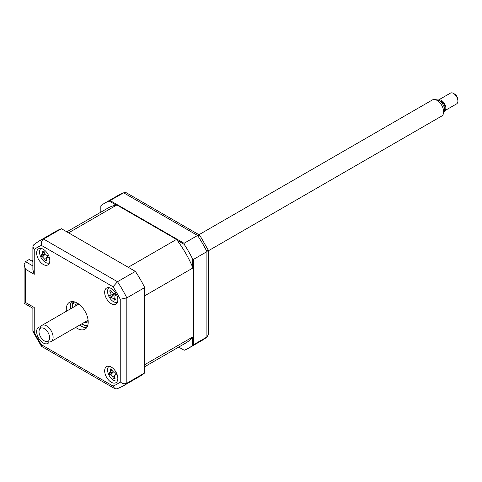 <?xml version="1.0" encoding="UTF-8"?>
<svg xmlns="http://www.w3.org/2000/svg" width="482" height="482" viewBox="0 0 482 482"><rect width="100%" height="100%" fill="white"/><g stroke="black" fill="none" stroke-linecap="round" stroke-linejoin="round"><path stroke-width="0.72" d="M116.186 205.091L109.179 201.048L123.651 192.812A83.778 48.369 -120 0 0 118.729 195.053L124.181 192.571L123.651 192.812L197.572 235.487L184.082 243.277L184.184 244.35A83.778 48.369 -120 0 1 192.535 258.816L193.415 259.443L206.905 251.652A83.778 48.369 -120 0 0 197.572 235.487L199.843 235.409L199.56 235.059L126.32 192.776L124.175 192.571M110.161 200.602L184.082 243.277M193.415 259.443L193.415 344.799L206.905 337.008L208.272 334.719L208.272 250.146L199.771 235.258M207.381 336.677L202.5 340.153A83.778 48.369 -120 0 0 206.905 337.008L206.905 251.652L208.206 249.869M184.082 350.191L178.708 347.088L184.082 350.191M184.184 350.251A83.778 48.369 -120 0 0 188.57 348.197A83.778 48.369 -120 0 0 192.535 345.425L193.415 344.799M192.535 258.816L192.535 266.908M192.535 337.334L192.535 345.425M177.177 240.307L184.184 244.35M109.179 201.048A83.778 48.369 -120 0 0 104.793 203.097A83.778 48.369 -120 0 0 100.828 205.868L100.828 212.194M111.246 382.238A9.309 5.374 -120 0 0 115.903 382.702A9.309 5.374 -120 0 0 117.331 375.243A9.309 5.374 -120 0 0 111.246 367.043A9.309 5.374 -120 0 0 106.594 366.579A9.309 5.374 -120 0 0 105.166 374.038A9.309 5.374 -120 0 0 111.246 382.238M111.246 303.702A9.309 5.374 -120 0 0 115.903 304.166A9.309 5.374 -120 0 0 117.331 296.707A9.309 5.374 -120 0 0 111.246 288.501A9.309 5.374 -120 0 0 106.594 288.043A9.309 5.374 -120 0 0 105.166 295.502A9.309 5.374 -120 0 0 111.246 303.702M43.235 264.437A9.309 5.374 -120 0 0 47.887 264.895A9.309 5.374 -120 0 0 49.315 257.436A9.309 5.374 -120 0 0 43.235 249.236A9.309 5.374 -120 0 0 38.578 248.778A9.309 5.374 -120 0 0 37.156 256.237A9.309 5.374 -120 0 0 43.235 264.437M40.524 326.88A9.309 5.374 -120 0 0 38.578 327.314A9.309 5.374 -120 0 0 37.156 334.773A9.309 5.374 -120 0 0 43.235 342.973A9.309 5.374 -120 0 0 47.887 343.437A9.309 5.374 -120 0 0 49.236 341.961M75.692 327.38A15.514 8.959 -120 0 0 77.24 328.405A15.514 8.959 -120 0 0 85.001 329.176A15.514 8.959 -120 0 0 87.375 316.74A15.514 8.959 -120 0 0 77.24 303.07A15.514 8.959 -120 0 0 69.486 302.304A15.514 8.959 -120 0 0 66.383 311.258M79.638 325.103A15.514 8.959 -120 0 0 81.193 326.127A15.514 8.959 -120 0 0 86.718 327.591M71.716 301.605A15.514 8.959 -120 0 0 70.33 308.98M114.222 377.743A9.309 5.374 -120 0 0 114.951 378.388M144.708 372.917L126.826 383.244A83.778 48.369 60 0 1 122.422 386.389L140.298 376.068A83.778 48.369 60 0 0 144.708 372.917L144.708 287.561A83.778 48.369 60 0 0 135.376 271.396L61.455 228.721A83.778 48.369 60 0 0 56.527 230.962L38.644 241.289L33.77 244.766L32.878 246.724L32.878 269.733L34.24 274.318L25.462 269.251L25.462 302.437C23.69 303.461 23.69 303.461 25.462 302.437L34.24 307.504C32.463 308.528 32.463 308.528 34.24 307.504L34.24 332.237L32.878 331.297L32.878 308.293L24.1 303.226L24.1 264.666L25.462 261.648L32.878 265.931M34.24 332.237A79.12 45.682 -120 0 0 41.452 344.732L41.585 346.383L114.824 388.667L116.969 388.872L122.422 386.389M41.452 344.732L113.029 386.058L114.824 388.667M144.708 287.561L126.826 297.888L120.241 299.238A79.12 45.682 -120 0 0 113.029 286.748L41.452 245.422A79.12 45.682 -120 0 0 34.24 249.586L34.24 274.318M135.376 271.396L117.494 281.723L113.029 286.748M61.455 228.721L43.573 239.042C41.609 240.542 40.904 242.669 41.452 245.422M32.878 261.624L29.191 259.497L25.462 261.648M25.462 269.251L24.1 264.666M32.878 246.724L34.24 249.586M38.644 241.289A83.778 48.369 60 0 1 43.573 239.042L117.494 281.723A83.778 48.369 60 0 1 126.826 297.888L126.826 383.244C124.549 384.196 122.35 383.744 120.241 381.889L120.241 299.238M70.27 305.943A18.617 10.749 -120 0 0 70.667 308.787M79.976 324.91A18.617 10.749 -120 0 0 82.235 326.669M74.71 306.45A10.55 6.091 60 0 1 76.572 303.943A10.55 6.091 60 0 1 77.921 303.485M81.723 323.898A13.339 7.706 -120 0 0 81.85 323.97A13.339 7.706 -120 0 0 87.887 324.934M82.289 324.223L81.85 323.97L82.289 324.223A13.96 8.061 60 0 0 87.736 325.477M74.602 301.919A13.339 7.706 -120 0 0 72.414 307.63A13.339 7.706 -120 0 0 72.414 307.775M72.414 307.63L72.414 307.124A13.96 8.061 60 0 1 74.053 301.78M88.188 321.277A10.55 6.091 60 0 1 87.121 322.217A10.55 6.091 60 0 1 84.019 322.572M32.264 261.268L32.264 260.256L32.878 259.906M32.878 260.611L32.264 260.256M144.708 366.718L185.618 343.094A77.879 44.965 -120 0 0 192.975 336.816L192.975 267.938A77.879 44.965 -120 0 0 176.508 239.409L116.855 204.971A77.879 44.965 -120 0 0 107.739 208.2L66.829 231.824M192.975 267.938L144.708 295.803L144.708 364.681L192.975 336.816M116.855 204.971L68.589 232.842L128.236 267.281L176.508 239.409M109.101 287.682A8.375 4.838 -120 0 0 109.028 296.743A8.375 4.838 -120 0 0 117.469 302.172M115.722 294.755L114.975 295.617L114.818 298.213A21.196 13.225 64.7 0 0 115.819 299.617L114.921 299.527L114.638 300.123A21.196 19.973 -109 0 1 113.529 298.768L111.209 297.249A21.196 4.477 138.9 0 1 110.492 297.418L113.565 294.49L109.462 295.454A21.196 2.271 -14.7 0 1 110.083 295.111L110.233 292.52A21.196 19.973 -109 0 1 109.733 290.833L110.33 291.062L110.914 290.321A21.196 13.225 64.7 0 0 111.523 291.965L113.848 293.484A21.196 2.271 -14.7 0 1 115.059 293.032L115.24 294.171L116.09 294.99A21.196 4.477 138.9 0 1 114.975 295.617L115.65 294.695M114.921 299.527L114.638 300.123M110.492 297.418L109.462 295.454M114.788 293.333A3.657 2.109 60 0 1 114.421 294.074A3.657 2.109 60 0 1 115.306 294.285M113.565 294.49L110.083 295.111M114.421 294.074L111.209 297.249M115.029 293.291L113.625 293.544L115.029 293.261M109.101 366.218A8.375 4.838 -120 0 0 108.113 373.122A8.375 4.838 -120 0 0 117.469 380.708M113.162 372.08L109.733 374.628L109.071 372.604A21.196 2.35 -5.3 0 0 109.896 372.7L112.993 372.17M109.896 372.7L110.697 370.64A21.196 18.997 -71.9 0 1 110.499 368.929L111.975 369.308M111.246 369.423L111.92 368.989A21.196 12.249 83.9 0 0 112.252 370.706L114.439 372.893A21.196 2.35 -5.3 0 0 115.819 372.887L115.764 373.942L116.481 374.912A21.196 9.092 147.8 0 1 115.156 375.098L114.397 375.478L114.355 377.165A21.196 12.249 83.9 0 0 115.053 378.587L113.632 378.533A21.196 18.997 -71.9 0 1 112.806 377.099L110.619 374.912A21.196 9.092 147.8 0 1 109.733 374.628M114.487 377.454L113.806 378.274M41.091 248.411A8.375 4.838 -120 0 0 40.627 256.677A8.375 4.838 -120 0 0 47.736 263.172A8.375 4.838 -120 0 0 49.459 262.907M44.211 252.17L42.765 252.797A21.196 18.738 -67.9 0 1 42.615 251.092L43.368 251.634L44.067 251.236A21.196 11.99 86.6 0 0 44.35 252.96L46.501 255.231A21.196 3.006 -3.7 0 0 47.899 255.291L47.808 256.328L48.501 257.31A21.196 9.754 149.2 0 1 47.152 257.43L46.326 257.804L46.26 259.4A21.196 11.99 86.6 0 0 46.911 260.816L45.965 260.388L45.459 260.672A21.196 18.738 -67.9 0 1 44.675 259.238L42.53 256.966A21.196 9.754 149.2 0 1 41.621 256.623L41.024 254.598A21.196 3.006 -3.7 0 0 41.874 254.767L42.097 254.767M46.344 259.599L45.537 260.521M45.965 260.388L45.459 260.672M45.103 254.135L41.621 256.623M41.874 254.767L42.765 252.797M49.092 340.22A7.519 4.338 -120 0 0 46.694 330.61A7.519 4.338 -120 0 0 39.572 329.26A7.519 4.338 -120 0 0 39.367 329.682A7.519 4.338 -120 0 0 40.572 336.906A7.519 4.338 -120 0 0 46.23 341.569A7.519 4.338 -120 0 0 49.092 340.22M39.367 329.682L40.38 327.212A9.309 5.374 60 0 1 40.633 326.688A9.309 5.374 60 0 1 41.874 325.41A9.309 5.374 60 0 1 50.369 329.519A9.309 5.374 60 0 1 52.418 340.256A9.309 5.374 60 0 1 51.182 341.533A9.309 5.374 60 0 1 48.875 341.931L46.23 341.569M208.272 250.839L441.711 116.06A9.309 5.374 -120 0 0 442.952 114.788A9.309 5.374 -120 0 0 443.205 114.264A9.309 5.374 -120 0 0 441.711 105.311A9.309 5.374 -120 0 0 434.71 99.545A9.309 5.374 -120 0 0 432.402 99.937L198.964 234.716M434.71 99.545L437.355 99.907A7.519 4.338 60 0 1 443.012 104.564A7.519 4.338 60 0 1 444.217 111.794L443.205 114.264M439.789 100.937A4.965 2.868 60 0 1 443.886 103.967A4.965 2.868 60 0 1 444.591 109.089A4.965 2.868 60 0 1 444.537 109.167M444.549 110.842L456.617 103.877A6.206 3.585 -120 0 0 457.442 103.021A6.206 3.585 -120 0 0 457.9 101.033A6.206 3.585 -120 0 0 453.514 93.436A6.206 3.585 -120 0 0 450.411 93.128L438.343 100.093A6.206 3.585 60 0 1 444.006 102.835A6.206 3.585 60 0 1 445.374 109.992A6.206 3.585 60 0 1 444.549 110.842A6.206 3.585 60 0 1 444.476 110.884M453.514 93.436L454.61 94.068A4.651 2.687 60 0 1 457.9 99.768L457.9 101.033M113.029 386.058A79.12 45.682 -120 0 0 120.241 381.889M87.435 326.302A15.514 8.959 60 0 1 83.386 324.856A15.514 8.959 60 0 1 82.82 324.519M72.427 306.516A15.514 8.959 60 0 1 73.192 301.63M111.475 291.839L110.233 292.52M114.746 298.099L113.529 298.768M115.915 374.279L115.156 375.098M114.156 376.49L112.806 377.099M113.077 372.261L110.619 374.912M112.107 370.007L110.697 370.64M46.079 258.629L44.675 259.238M44.989 254.357L42.53 256.966M47.923 256.611L47.152 257.43M188.57 348.197L202.5 340.153M104.793 203.097L118.729 195.053M32.939 331.574L41.38 346.184M114.746 299.653L115.337 298.954M110.33 291.062L111.125 290.917M114.397 375.478L115.746 373.881M42.115 254.761L44.91 254.255M46.326 257.804L47.76 256.111M78.795 304.094L41.874 325.41M88.104 320.217L51.182 341.533"/></g></svg>
